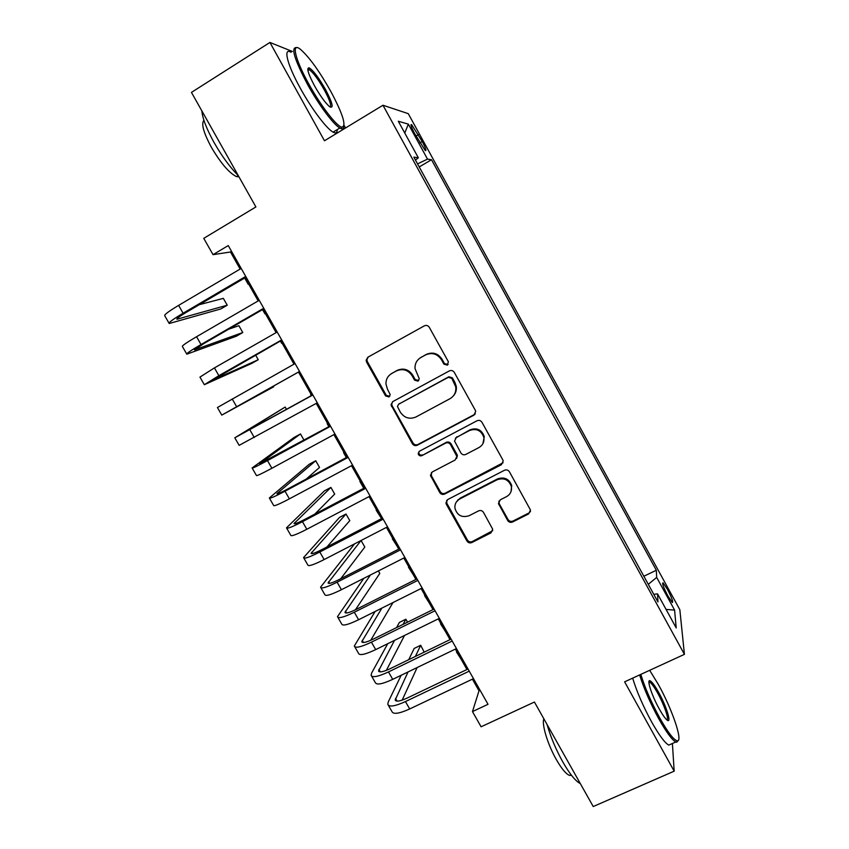 <?xml version="1.0" encoding="UTF-8"?>
<svg xmlns="http://www.w3.org/2000/svg" width="849" height="849" viewBox="0 0 849 849"><rect width="100%" height="100%" fill="white"/><g stroke="black" fill="none" stroke-linecap="round" stroke-linejoin="round"><path stroke-width="1.27" d="M447.381 365.155L448.357 361.695L429.297 327.332C428.023 325.475 426.357 324.976 424.33 325.857L367.893 357.185L366.11 360.284L366.588 362.088L385.552 395.899L388.969 396.939L390.222 394.679L387.452 389.16L385.934 383.844C385.924 379.28 387.844 375.842 391.686 373.518L396.366 370.96C402.776 368.243 408.019 369.835 412.094 375.704L414.545 380.108L417.995 381.148L419.257 378.718L415.034 368.636C414.779 363.743 416.721 360.04 420.839 357.525L425.582 354.924C432.067 352.176 437.352 353.768 441.448 359.679L443.91 364.115L447.381 365.155M419.671 358.257L426.187 354.447C432.661 351.709 437.935 353.29 442.011 359.191L444.462 363.605L448.134 364.518M389.68 396.345L386.274 395.316L385.552 395.899M390.731 374.112L397.056 370.429C403.445 367.734 408.677 369.315 412.741 375.173L415.193 379.556L418.727 380.543M667.399 589.248L663.005 582.775C661.912 583.157 663.557 587.582 667.93 596.051L672.312 602.525C673.384 602.068 671.75 597.643 667.399 589.248M507.66 520.458C508.912 522.262 510.557 522.782 512.584 521.997L528.683 513.889L530.476 510.005L509.432 471.8C508.169 469.975 506.513 469.465 504.476 470.272L447.699 499.552L445.905 502.958L446.33 504.274L466.939 541.015C468.181 542.808 469.805 543.318 471.8 542.553L490.924 532.917L492.728 529.288L483.506 512.403C482.253 510.599 480.63 510.09 478.613 510.875L469.115 515.714C461.92 517.954 457.187 515.46 454.937 508.233C454.586 504.126 456.2 501.048 459.755 498.979L497.143 479.749C503.977 477.456 508.71 479.664 511.342 486.403C512.064 490.913 510.461 494.33 506.524 496.644L500.252 499.838L498.448 503.563L507.66 520.458L508.031 519.514C509.283 521.318 510.918 521.827 512.934 521.053L528.991 512.955L530.529 511.427M292.374 51.46L269.929 42.45L191.45 92.392L255.899 206.944L203.76 238.336L213.035 254.668L228.254 245.573L488.016 704.299L472.469 711.589L481.096 726.786L534.424 702.027L593.228 806.55L674.18 771.168L672.397 743.501M269.929 42.45L324.477 140.775L382.973 105.244L684.421 654.346L624.62 681.832L674.18 771.168M473.901 415.182L475.716 411.383L475.313 410.29L454.3 372.403C453.026 370.557 451.371 370.058 449.333 370.907L392.79 401.598L390.996 404.814L412.381 443.74C413.643 445.545 415.267 446.043 417.252 445.237L473.901 415.182L475.323 413.792M481.967 422.293L502.82 459.893L503.192 460.869L501.398 464.721L444.632 494.076C442.637 494.861 441.013 494.351 439.761 492.558L430.443 475.344L432.247 471.98L455.075 460.031L456.879 456.465L450.543 444.621C449.28 442.807 447.646 442.297 445.64 443.114L421.879 455.648C419.937 456.263 418.695 455.573 418.154 453.578L419.417 451.243L477.011 420.775C479.048 419.947 480.704 420.457 481.967 422.293M457.77 499.987L459.765 498.957M414.705 133.707L425.296 150.591C426.707 151.133 425.667 148.097 422.186 141.486L411.616 124.633C410.184 124.05 411.213 127.063 414.705 133.707M382.973 105.244L408.263 113.66L679.837 609.72L684.421 654.346M643.85 576.238L656.319 570.263L431.504 159.718L427.525 159.134L417.538 163.868M656.319 570.263L656.68 577.405L674.594 610.102L676.207 627.91L657.529 593.865L657.943 601.93L413.845 157.139L418.345 157.797L398.308 121.248L408.348 124.134L427.525 159.134M345.522 127.997L344.11 125.44M472.415 679.158L479.006 690.799L472.469 711.589M213.035 254.668L230.482 251.994L240.14 269.048M245.085 277.782L258.181 300.907M262.967 309.354L276.137 332.606M280.775 340.789L294.009 364.157M298.487 372.064L311.721 395.432M316.231 403.392L329.295 426.453M333.912 434.614L346.785 457.335M351.507 465.687L364.189 488.069M369.028 496.612L381.519 518.665M386.454 527.388L398.765 549.112M403.806 558.026L415.925 579.421M421.083 588.516L433.011 609.593M438.275 618.879L450.023 639.626M455.382 649.082L466.961 669.521M231.533 251.368L230.482 251.994M480.078 690.29L479.006 690.799M419.226 166.945L431.504 159.718M415.437 160.047L418.345 157.797M657.529 593.865L653.783 594.342M648.286 584.335L656.68 577.405M404.771 133.028L408.348 124.134M674.594 610.102L666.062 609.412M368.201 357.015L366.885 359.785L367.362 361.6L386.274 395.316M392.556 401.736L391.697 404.198L392.174 405.822L413.017 443.008C414.28 444.812 415.893 445.311 417.878 444.505L474.368 414.535M451.806 378.357L448.336 377.306L398.701 404.188L397.438 406.469L400.346 412.179C404.379 417.995 409.6 419.597 415.989 416.965L449.938 398.733C454.385 396.037 456.316 392.079 455.733 386.836L451.806 378.357L452.347 377.805L448.877 376.765L448.336 377.306M398.606 404.241L448.877 376.765M453.292 395.995C455.786 393.246 456.773 390.009 456.253 386.274L454.926 382.453L454.395 383.016M452.347 377.805L454.926 382.453M431.398 472.606L431.472 475.928L440.323 491.698C441.565 493.492 443.189 493.991 445.173 493.205L503.096 462.747M456.571 458.502L457.399 455.701L456.974 454.47L451.084 443.889C449.821 442.085 448.187 441.576 446.181 442.393L421.879 455.648M419.045 451.488L418.78 452.825C419.321 454.809 420.552 455.499 422.494 454.894M479.016 447.508C482.848 445.216 484.45 441.841 483.834 437.384C481.287 430.411 476.522 428.119 469.55 430.496L456.338 437.468L454.533 441.066L460.869 452.91C462.132 454.735 463.777 455.234 465.793 454.427L479.016 447.508M482.879 443.709L484.28 436.673C481.733 429.721 476.989 427.429 470.028 429.806L469.55 430.496M455.446 438.148L470.028 429.806M498.904 501.069L499.223 503.701L508.031 519.514M511.034 491.539L511.703 485.554C509.082 478.836 504.359 476.629 497.535 478.921L497.143 479.749M456.327 502.056L460.254 498.098L497.535 478.921M446.67 500.358L446.871 503.383L467.417 540.028C468.659 541.811 470.272 542.309 472.267 541.556L492.685 530.721M248.895 284.5L248.449 283.725M169.004 323.161L164.78 315.807C163.878 314.937 168.495 311.456 178.619 305.375L241.201 268.433M246.136 277.156L186.228 312.379C179.468 316.412 176.369 318.693 176.921 319.235L227.235 305.205L220.836 308.94L169.195 323.501C168.335 322.705 172.973 319.277 183.108 313.228L245.711 276.413M227.235 305.205L223.34 298.36L199.324 304.685M330.632 91.087C319.383 71.21 309.439 57.392 300.79 49.624C290.931 41.251 294.709 58.814 308.845 84.072C320.699 105.658 336.3 125.917 341.638 127.138C346.806 126.618 343.134 114.604 330.632 91.087M343.824 126.437C343.707 128.39 342.847 129.133 341.245 128.666L339.844 128.019C333.519 124.591 318.821 104.958 307.614 84.571C294.072 58.857 290.507 46.546 296.906 47.64M325.454 89.421C332.702 103.281 334.039 109.001 329.476 106.581C325.294 102.909 320.328 96.022 314.576 85.919C308.219 73.916 306.383 67.878 309.057 67.814C313.079 70.18 318.555 77.376 325.454 89.421M330.197 107.091C331.609 105.594 329.645 99.864 324.297 89.898C318.333 79.435 313.345 72.696 309.344 69.682L307.773 69.469M238.304 175.669C230.005 167.274 221.95 156.28 214.16 142.685C206.657 129.112 202.55 118.51 201.85 110.879M238.94 176.804L236.51 176.613C229.283 173.132 220.931 163.411 211.454 147.439C203.548 132.731 201.033 123.678 203.919 120.282M337.202 129.632C337.265 132.826 335.896 133.664 333.095 132.126C326.653 128.772 311.88 109.234 300.673 88.88C287.238 64.895 282.781 46.971 291.048 52.298M640.825 674.393C644.794 687.478 651.077 701.953 659.684 717.829C667.866 732.326 673.713 739.978 677.226 740.806C683.413 741.941 671.973 708.735 658.219 684.262L649.687 670.317M678.372 740.254L676.727 742.238L675.825 741.984C671.984 739.904 666.285 732.146 658.728 718.71C650.122 702.845 643.765 688.252 639.637 674.934M658.569 692.253C666.338 706.039 671.962 723.995 667.123 720.09C665.192 718.572 662.581 714.89 659.302 709.021C652.106 696.212 646.662 679.805 649.782 680.686C651.597 681.216 654.526 685.069 658.569 692.253M666.921 719.941C669.33 719.612 664.035 704.437 657.657 693.071C654.186 686.873 651.544 683.254 649.708 682.214L648.923 682.161M580.302 783.574C575.569 781.229 569.711 773.98 562.728 761.818C555.787 749.264 550.577 736.826 547.074 724.515M571.441 775.233L569.711 775.434C566.219 774.288 561.762 769.003 556.339 759.59C547.658 744.435 541.503 723.942 543.88 718.827M671.294 743.989L668.81 745.093C664.894 743.045 659.164 735.319 651.608 721.905C643.011 706.071 636.697 691.479 632.664 678.139M265.557 313.928L265.259 313.398M186.674 353.948L182.408 346.519C181.686 345.957 186.398 342.688 196.565 336.713L259.242 300.291M264.028 308.739L204.015 343.463L194.506 349.905L242.772 332.521L236.362 336.215L186.801 354.171C186.122 353.683 190.866 350.467 201.033 344.524L263.742 308.24M242.772 332.521L238.898 325.708L228.657 329.2M204.259 384.586L199.95 377.094L214.415 367.904L277.198 332.001M281.826 340.184L212.006 380.437L258.245 359.721L251.835 363.372L204.322 384.714L218.872 375.672L281.677 339.908M258.245 359.721L255.623 355.105M299.548 371.469L229.432 410.831L273.665 386.815L221.769 415.108L217.418 407.52L295.07 363.563M221.769 415.108L299.527 371.438M273.665 386.815L273.304 386.178M286.506 409.388L285.179 407.064L234.802 437.808L312.857 394.976M234.844 437.872L239.142 445.354L317.293 402.808M312.782 394.838L242.443 433.531L285.179 407.064M304.038 440.207L300.482 433.956L294.041 437.479L252.111 467.958C252.089 468.606 257.215 466.143 267.488 460.593L330.558 426.24M252.206 468.128L256.43 475.472C256.44 476.193 261.598 473.784 271.871 468.266L334.973 434.03M330.357 425.88L259.72 463.681L300.482 433.956M343.739 451.965L344.089 452.591M306.234 479.069L319.521 467.428L315.722 460.752L309.269 464.223L269.345 497.97C269.483 498.915 274.705 496.654 285.009 491.21L348.186 457.356M269.494 498.246L273.633 505.452C273.824 506.471 279.066 504.264 289.382 498.841L352.568 465.114M347.846 456.762L287.397 489.162C280.531 492.802 277.039 494.309 276.923 493.683L315.722 460.752M359.997 480.661L360.475 481.521M314.82 514.101L334.686 494.086L330.898 487.432L324.445 490.86L286.495 527.855C286.803 529.086 292.13 527.027 302.456 521.679L365.717 488.334M286.707 528.216L290.772 535.294C291.122 536.6 296.471 534.594 306.807 529.267L370.09 496.049M365.25 487.506L304.717 519.429C297.829 522.995 294.274 524.374 294.051 523.557L330.898 487.432M376.171 510.207L380.861 517.508M376.171 509.23L376.797 510.323M326.95 546.968L349.788 520.628L346.01 514.006L339.547 517.391L303.56 557.591C304.048 559.109 309.461 557.252 319.818 552.009L383.175 519.153M303.836 558.058L307.826 565.01C308.346 566.601 313.79 564.787 324.148 559.565L387.526 526.836M382.581 518.113L321.962 549.558C315.053 553.06 311.434 554.301 311.095 553.304L346.01 514.006M392.376 538.818L397.088 546.162M392.291 537.682L393.034 539.009M354.553 543.869L320.561 587.2C321.209 589.004 326.716 587.338 337.106 582.191L400.548 549.834M320.89 587.773L324.796 594.587C325.485 596.465 331.025 594.841 341.415 589.715L404.877 557.485M399.826 548.571L339.122 579.549C332.203 582.987 328.521 584.101 328.064 582.902L361.027 540.526M340.746 578.721L364.826 547.064L361.08 540.495M408.507 567.291L413.24 574.677M408.327 566.007L409.207 567.556M363.818 578.339L337.478 616.671C338.284 618.762 343.898 617.287 354.309 612.246L417.846 580.376M337.86 617.34L341.701 624.026C342.55 626.18 348.186 624.758 358.596 619.738L422.155 587.986M416.997 578.891L356.209 609.402C349.268 612.776 345.522 613.763 344.959 612.373L370.429 574.975M355.455 609.773L379.8 573.404L378.399 570.931M424.574 595.658L429.329 603.077M424.298 594.204L425.317 595.987M375.12 611.482L354.32 646.015C355.296 648.392 360.995 647.097 371.438 642.152L435.049 610.771M354.765 646.779L358.522 653.327C359.53 655.778 365.261 654.537 375.704 649.612L439.347 618.348M434.083 609.062L373.21 639.127C366.259 642.428 362.449 643.287 361.78 641.717L381.838 608.128M370.726 640.284L393.002 602.546M440.567 623.888L445.343 631.359M440.207 622.296L441.342 624.302M387.717 643.712L371.682 672.949L371.087 675.231C372.223 677.873 378.017 676.78 388.481 671.93L452.188 641.027M371.586 676.091L375.269 682.511C376.447 685.228 382.262 684.177 392.726 679.349L456.454 648.572M451.095 639.106L390.137 668.704C383.175 671.941 379.301 672.684 378.527 670.922L394.52 640.369M386.348 670.381L404.538 635.445M407.552 622.168L405.875 619.229L399.38 622.444L396.557 627.602M403.126 624.355L405.875 619.229M456.486 652L461.294 659.514M456.04 650.249L457.314 652.488M401.174 675.273L388.28 701.868L387.781 704.309C389.075 707.238 394.965 706.326 405.451 701.571L469.242 671.145M388.333 705.264L391.941 711.558C393.278 714.55 399.189 713.691 409.685 708.957L473.487 678.648M468.032 669.001L406.989 698.154C400.006 701.327 396.069 701.943 395.188 699.99L408.04 671.952M402.161 700.149L417.135 667.569M424.203 652.159L420.69 645.272L414.185 648.445L408.74 659.673M415.394 656.436L420.69 645.272M416.01 136.084L418.44 134.641M419.799 142.908L422.186 141.486M442.011 359.191L441.448 359.679M426.187 354.447L425.582 354.924M421.465 357.036L420.839 357.525M415.193 379.556L414.545 380.108M412.741 375.173L412.094 375.704M397.056 370.429L396.366 370.96M392.387 372.998L391.686 373.518M367.362 361.6L366.588 362.088M444.462 363.605L443.91 364.115M417.878 444.505L417.252 445.237M413.017 443.008L412.381 443.74M392.174 405.822L391.463 406.448M399.38 403.572L398.701 404.188M501.78 463.925L501.398 464.721M445.173 493.205L444.632 494.076M440.323 491.698L439.761 492.558M431.472 475.928L430.889 476.745M456.974 454.47L456.465 455.223M451.084 443.889L450.543 444.621M446.181 442.393L445.64 443.114M456.858 436.757L456.338 437.468M499.223 503.701L498.83 504.603M460.254 498.098L459.755 498.979M491.338 531.941L490.924 532.917M472.267 541.556L471.8 542.553M467.417 540.028L466.939 541.015M446.871 503.383L446.33 504.274M528.991 512.955L528.683 513.889M512.934 521.053L512.584 521.997M178.619 305.375L183.108 313.228M177.547 318.131L178.088 319.075M196.565 336.713L201.033 344.524M195.228 348.992L195.599 349.629M214.415 367.904L218.872 375.672M232.191 398.945L236.616 406.682M249.882 429.838L254.286 437.543M267.488 460.593L271.871 468.266M285.009 491.21L289.382 498.841M277.697 492.866L278.122 493.619M302.456 521.679L306.807 529.267M294.752 522.634L295.346 523.674M319.818 552.009L324.148 559.565M311.732 552.253L312.496 553.58M337.106 582.191L341.415 589.715M328.637 581.756L329.561 583.359M354.309 612.246L358.596 619.738M345.469 611.11L346.551 612.999M371.438 642.152L375.704 649.612M362.215 640.348L363.457 642.513M388.481 671.93L392.726 679.349M378.898 669.447L380.299 671.877M405.451 701.571L409.685 708.957M395.507 698.409L397.056 701.125M410.937 125.047L411.616 124.633M366.885 359.785L366.11 360.284M391.697 404.198L390.996 404.814M456.253 386.274L455.733 386.836M431.037 474.538L430.443 475.344M457.399 455.701L456.879 456.465M418.78 452.825L418.154 453.578M484.28 436.673L483.834 437.384M498.841 502.661L498.448 503.563M511.703 485.554L511.342 486.403M446.447 502.067L445.905 502.958M244.661 278.026L248.163 284.213M333.095 132.126L339.844 128.019M309.344 69.682L307.932 70.563M238.208 175.573L236.51 176.613M308.686 69.374L309.057 67.814M341.638 127.138L341.245 128.666M668.81 745.093L675.825 741.984M649.708 682.214L648.923 682.564M571.112 774.808L569.711 775.434M649.294 682.087L649.782 680.686M677.226 740.806L676.727 742.238M262.543 309.598L264.93 313.812M280.35 341.022L281.624 343.272M310.649 394.53L311.296 395.666M327.141 423.64L328.86 426.686M343.558 452.623L346.35 457.558M359.902 481.479L363.765 488.292M378.527 670.922L378.845 671.485M395.188 699.99L395.549 700.627"/></g></svg>
